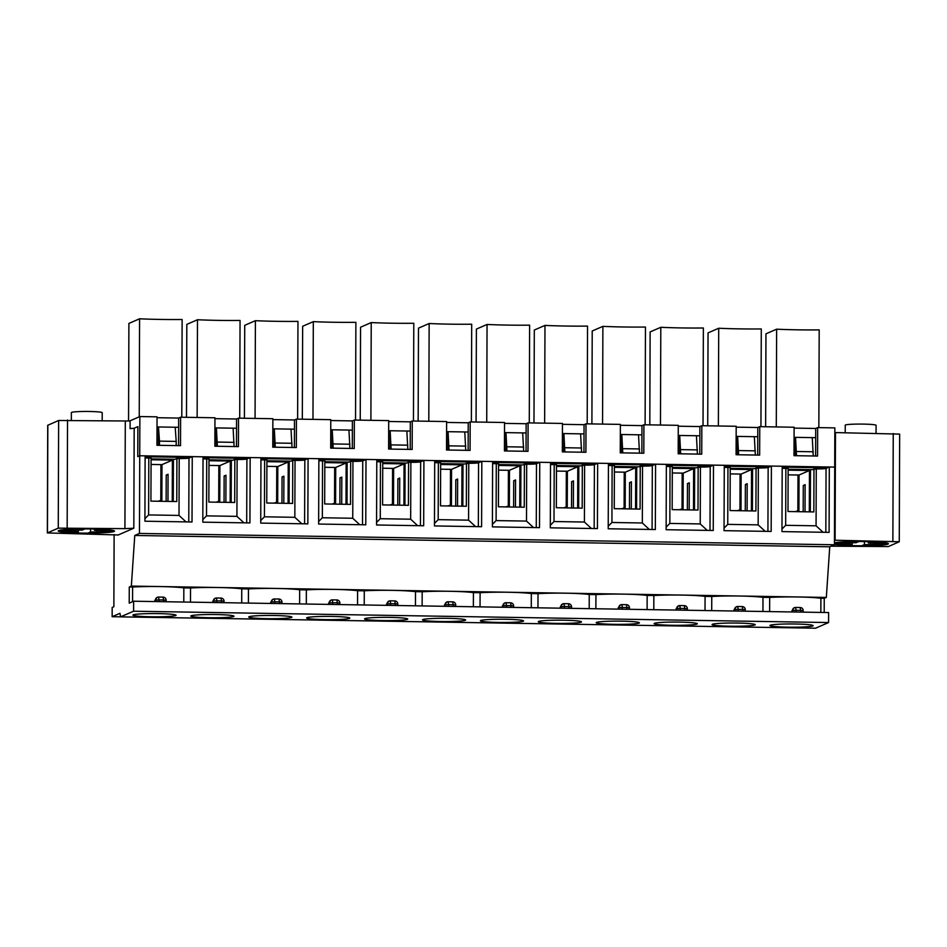 <?xml version="1.0" encoding="UTF-8"?>
<svg xmlns="http://www.w3.org/2000/svg" width="947" height="947" viewBox="0 0 947 947"><rect width="100%" height="100%" fill="white"/><g stroke="black" fill="none" stroke-linecap="round" stroke-linejoin="round"><path stroke-width="1.42" d="M805.033 511.794L805.128 484.663L803.281 485.468L803.186 511.759M805.128 485.16A13.495 1.006 0.2 0 1 803.281 485.468M798.913 511.688L799.043 475.027L809.448 470.505L809.306 511.865M788.141 470.15L809.448 470.505M799.043 475.027L788.117 474.849M747.112 510.847L747.207 483.716L745.372 484.521L745.277 510.812M747.207 484.213A13.495 1.006 0.2 0 1 745.372 484.521M741.004 510.753L741.134 474.08L751.539 469.558L751.397 510.918M730.22 469.215L751.539 469.558M741.134 474.08L730.208 473.902M689.203 509.9L689.298 482.781L687.451 483.574L687.356 509.877M689.298 483.278A13.495 1.006 0.2 0 1 687.451 483.574M683.083 509.806L683.213 473.133L693.618 468.611L693.476 509.971M672.311 468.268L693.618 468.611M683.213 473.133L672.299 472.955M631.294 508.953L631.389 481.834L629.542 482.639L629.447 508.93M631.377 482.331A13.495 1.006 0.2 0 1 629.542 482.639M625.174 508.859L625.304 472.186L635.709 467.664L635.567 509.024M614.39 467.321L635.709 467.664M625.304 472.186L614.378 472.008M573.373 508.018L573.468 480.887L571.621 481.692L571.526 507.983M573.468 481.384A13.495 1.006 0.2 0 1 571.621 481.692M567.253 507.912L567.383 471.251L577.788 466.729L577.646 508.077M556.481 466.374L577.788 466.729M567.383 471.251L556.469 471.073M515.464 507.071L515.559 479.94L513.712 480.745L513.617 507.036M515.547 480.437A13.495 1.006 0.2 0 1 513.712 480.745M509.344 506.965L509.474 470.304L519.879 465.782L519.737 507.142M498.56 465.427L519.879 465.782M509.474 470.304L498.548 470.126M457.543 506.124L457.638 479.004L455.791 479.798L455.708 506.089M457.638 479.49A13.495 1.006 0.2 0 1 455.791 479.798M451.423 506.029L451.553 469.357L461.97 464.835L461.816 506.195M440.651 464.492L461.97 464.835M451.553 469.357L440.639 469.179M399.634 505.177L399.729 478.057L397.882 478.851L397.787 505.153M399.717 478.555A13.495 1.006 0.2 0 1 397.882 478.851M393.514 505.082L393.644 468.41L404.049 463.888L403.907 505.248M382.742 463.545L404.049 463.888M393.644 468.41L382.718 468.232M341.713 504.23L341.808 477.11L339.961 477.915L339.878 504.206M341.808 477.608A13.495 1.006 0.2 0 1 339.961 477.915M335.593 504.135L335.723 467.475L346.14 462.941L345.986 504.301M324.821 462.598L346.14 462.941M335.723 467.475L324.809 467.297M283.804 503.295L283.899 476.163L282.052 476.968L281.957 503.259M283.899 476.661A13.495 1.006 0.2 0 1 282.052 476.968M277.684 503.188L277.814 466.528L288.219 462.006L288.077 503.366M266.912 461.651L288.219 462.006M277.814 466.528L266.888 466.35M225.883 502.348L225.978 475.216L224.131 476.021L224.048 502.312M225.978 475.714A13.495 1.006 0.2 0 1 224.131 476.021M219.763 502.241L219.893 465.581L230.31 461.059L230.157 502.419M208.991 460.716L230.31 461.059M219.893 465.581L208.979 465.403M167.974 501.401L168.069 474.281L166.222 475.074L166.127 501.377M168.069 474.778A13.495 1.006 0.2 0 1 166.222 475.074M161.854 501.306L161.984 464.634L172.39 460.112L172.247 501.472M151.082 459.769L172.39 460.112M161.984 464.634L151.058 464.456M795.516 511.64L797.859 510.859M795.279 511.629L797.859 510.776M737.595 510.693L739.938 509.912M737.37 510.693L739.95 509.829M679.686 509.746L682.029 508.965M679.449 509.746L682.029 508.882M621.765 508.799L624.12 508.018M621.54 508.799L624.12 507.947M563.856 507.852L566.199 507.083M563.619 507.852L566.199 507M505.935 506.917L508.29 506.136M505.71 506.905L508.29 506.053M448.026 505.97L450.37 505.189M447.789 505.97L450.37 505.106M390.105 505.023L392.46 504.242M389.88 505.023L392.46 504.159M332.196 504.076L334.54 503.295M331.959 504.076L334.54 503.224M274.275 503.141L276.631 502.36M274.05 503.129L276.631 502.277M216.366 502.194L218.71 501.413M216.129 502.182L218.71 501.33M158.445 501.247L160.801 500.466M158.22 501.247L160.801 500.383M868.801 541.672L868.281 542.903L885.847 543.602L883.764 544.501L864.374 544.596L861.734 545.744L880.734 545.141L888.239 543.969M870.932 541.743L868.825 542.667M876.058 433.229L876.082 425.298A15.424 1.16 -179.8 0 0 860.669 424.078A15.424 1.16 -179.8 0 0 845.233 425.179L845.209 432.732M834.437 542.797A27.759 2.083 0.2 0 1 858.728 541.566L856.1 542.714L836.71 542.797L834.627 543.708L847.825 543.921L848.015 542.986M849.601 545.543A27.759 2.083 0.2 0 1 834.437 544.336L849.601 545.543L852.205 544.395L847.825 543.921M883.231 543.554L883.764 544.501M868.245 541.66L868.281 542.903M852.264 542.903L852.205 544.395M864.374 544.596L864.493 541.577M870.34 543.128L870.565 544.288M94.937 529.053L94.416 530.284L111.983 530.983L109.888 531.883L90.51 531.977L87.87 533.125A27.759 2.083 0.2 0 0 113.735 531.48A27.759 2.083 0.2 0 0 97.02 529.148L94.96 530.048M102.181 420.61L102.217 412.667A15.424 1.16 -179.8 0 0 86.793 411.46A15.424 1.16 -179.8 0 0 71.368 412.561L71.345 420.113M74.138 530.367L73.961 531.303L60.762 531.089L62.845 530.178L82.235 530.083L84.899 528.923M58.394 531.16L75.713 532.924L78.341 531.776L73.961 531.303M109.355 530.936L109.888 531.883M94.369 529.042L94.416 530.284M78.4 530.273L78.341 531.776M90.51 531.977L90.616 528.959M96.476 530.509L96.701 531.669M834.828 432.554L835.479 432.578L835.1 540.216L899.271 541.755L888.369 546.549L831.135 546.194M899.271 541.755L899.65 434.105L835.479 432.578M835.1 540.216L834.449 540.204M834.449 542.726A28.15 2.107 0.2 0 1 865.996 541.601A28.15 2.107 0.2 0 1 888.393 543.756A28.15 2.107 0.2 0 1 887.99 544.111A28.15 2.107 0.2 0 1 863.628 545.756A28.15 2.107 0.2 0 1 834.437 544.407M58.631 530.58A28.15 2.107 0.2 0 1 88.769 528.935A28.15 2.107 0.2 0 1 114.528 531.137A28.15 2.107 0.2 0 1 86.366 533.137A28.15 2.107 0.2 0 1 58.229 530.936A28.15 2.107 0.2 0 1 58.631 530.58M125.3 420.989L58.631 420.492L47.729 425.286L47.35 532.924L58.264 528.142L124.921 528.639L125.3 420.989L130.118 420.953L130.094 428.648L134.178 428.233L137.883 426.623L137.777 456.62L139.73 455.767L139.458 533.433L834.437 544.762L829.75 546.798L826.329 597.427L131.349 586.086L129.266 586.998L132.616 587.045A33.784 2.533 0.2 0 1 183.836 587.886L183.789 602.032M47.35 532.924L117.819 534.96M124.921 528.639L133.823 528.201L117.819 535.15M176.178 445.599L176.189 441.397L159.475 441.124L159.451 445.327M176.189 441.397L175.207 427.239L178.616 427.286L157.013 426.943L158.48 426.967L159.475 441.124M175.207 427.239L158.48 426.967L158.421 445.303M163.571 601.712L163.582 599.984L166.139 600.22A3.09 3.09 0 0 0 163.109 597.131L163.582 599.984L159.025 599.913L158.551 597.06L163.109 597.131L158.516 597.06A3.09 3.03 66.5 0 0 155.462 600.09L154.835 601.57M154.846 600.362L157.273 597.308A3.09 3.09 0 0 1 158.551 597.06M132.616 587.045L132.556 601.688M129.266 586.998L129.218 603.144L133.634 601.215L828.613 612.555L828.578 622.546L815.568 628.204L120.589 616.864L119.949 613.313L112.148 616.698L120.589 616.84L133.598 611.217L828.578 622.546M144.903 518.684L148.608 514.931L179.007 515.428L179.208 458.526A8.487 0.639 -179.8 0 0 188.998 458.04L192.253 456.62L203.037 456.797L202.812 522.164L249.937 522.922L250.162 457.567L260.958 457.744L260.733 523.099L307.846 523.869L308.083 458.514L318.867 458.691L318.642 524.046L365.767 524.816L365.992 459.461L376.788 459.638L376.563 524.993L423.676 525.763L423.913 460.408L434.697 460.573L434.472 525.94L481.597 526.71L481.822 461.343L492.618 461.52L492.393 526.875L539.506 527.645L539.743 462.29L550.527 462.467L550.302 527.822L597.427 528.592L597.652 463.237L608.447 463.414L608.211 528.769L655.336 529.539L655.573 464.184L666.357 464.361L666.132 529.716L713.257 530.486L713.482 465.119L724.277 465.297L724.041 530.663L771.166 531.433L771.391 466.066L782.186 466.244L781.962 531.598L829.087 532.368L829.312 467.013L834.709 467.096L834.437 544.762M145.116 457.898A8.487 0.639 -179.8 0 0 148.797 458.028L148.608 514.931M186.026 521.88L179.007 515.428M137.883 426.623L137.777 456.62L139.73 455.767L145.128 455.85L144.903 521.217L192.016 521.986L192.253 456.62M179.208 458.526L176.923 458.49L176.769 501.543L150.928 501.129L151.082 458.064L148.797 458.028M176.923 458.49L175.1 459.283L151.082 458.881M145.128 456.738L190.3 457.472L145.128 456.738M175.775 615.538A21.592 1.622 0.2 0 1 152.656 616.793A21.592 1.622 0.2 0 1 132.9 615.112A21.592 1.622 0.2 0 1 154.491 613.573A21.592 1.622 0.2 0 1 176.083 615.266A21.592 1.622 0.2 0 1 175.775 615.538M160.789 501.283L160.919 464.622M173.265 501.484L173.419 459.248M234.087 446.546L233.116 428.186L236.537 428.233L236.572 419.012L214.957 418.657M236.478 446.582L236.537 428.233L214.922 427.89L233.116 428.186M216.33 446.25L216.39 427.914L217.372 446.274M234.11 442.344L217.384 442.06M212.755 601.298L215.182 598.255A3.09 3.03 66.5 0 0 213.371 601.037L212.755 602.505M183.836 587.886L190.525 587.992A33.784 2.533 0.2 0 1 241.757 588.833L241.71 602.979M190.525 587.992L190.477 602.15M202.824 519.631L206.517 515.866L236.916 516.364L237.117 459.473A8.487 0.639 -179.8 0 0 246.907 458.987L250.162 457.567M203.037 458.845A8.487 0.639 -179.8 0 0 206.718 458.975L206.517 515.866M243.947 522.827L236.916 516.364M237.117 459.473L234.844 459.425L234.69 502.49L208.849 502.064L209.003 459.011L206.718 458.975M234.844 459.425L233.021 460.218L208.991 459.828M203.037 457.685L248.209 458.419L203.037 457.685M233.684 616.485A21.592 1.622 0.2 0 1 210.577 617.74A21.592 1.622 0.2 0 1 190.821 616.059A21.592 1.622 0.2 0 1 212.412 614.52A21.592 1.622 0.2 0 1 233.992 616.213A21.592 1.622 0.2 0 1 233.684 616.485M218.71 502.23L218.84 465.569M231.186 502.431L231.328 460.195M292.007 447.481L291.025 429.121L294.446 429.18L294.481 419.959L272.866 419.604M294.387 447.529L294.446 429.18L272.843 428.825L291.025 429.121M274.251 447.197L274.31 428.849L275.281 447.209M292.019 443.279L275.305 443.007M270.676 602.245L273.103 599.202A3.09 3.03 66.5 0 0 271.292 601.972L270.664 603.452M241.757 588.833L248.445 588.939A33.784 2.533 0.2 0 1 299.666 589.768L299.619 603.926M248.445 588.939L248.398 603.085M260.733 520.578L264.438 516.813L294.837 517.311L295.038 460.408A8.487 0.639 -179.8 0 0 304.827 459.922L308.083 458.514M260.946 459.78A8.487 0.639 -179.8 0 0 264.627 459.911L264.438 516.813M301.856 523.774L294.837 517.311M295.038 460.408L292.753 460.372L292.599 503.437L266.758 503.011L266.912 459.958L264.627 459.911M292.753 460.372L290.93 461.165L266.912 460.775M260.958 458.62L306.13 459.366L260.958 458.62M291.605 617.432A21.592 1.622 0.2 0 1 268.486 618.687A21.592 1.622 0.2 0 1 248.73 617.006A21.592 1.622 0.2 0 1 270.321 615.467A21.592 1.622 0.2 0 1 291.913 617.16A21.592 1.622 0.2 0 1 291.605 617.432M276.619 503.177L276.749 466.504M289.095 503.378L289.237 461.142M349.917 448.428L348.946 430.068L352.367 430.127L352.402 420.894L330.787 420.551M352.296 448.464L352.367 430.127L330.752 429.772L348.946 430.068M332.16 448.144L332.219 429.796L333.202 448.156M349.94 444.226L333.214 443.954M328.585 603.192L331.012 600.138A3.09 3.03 66.5 0 0 329.201 602.919L328.585 604.399M299.666 589.768L306.355 589.886A33.784 2.533 0.2 0 1 357.587 590.715L357.528 604.873M306.355 589.886L306.307 604.032M318.654 521.513L322.347 517.76L352.746 518.258L352.947 461.355A8.487 0.639 -179.8 0 0 362.737 460.869L365.992 459.461M318.867 460.727A8.487 0.639 -179.8 0 0 322.548 460.858L322.347 517.76M359.777 524.721L352.746 518.258M352.947 461.355L350.674 461.319L350.52 504.384L324.679 503.958L324.833 460.893L322.548 460.858M350.674 461.319L348.851 462.112L324.821 461.722M318.867 459.567L364.039 460.301L318.867 459.567M349.514 618.367A21.592 1.622 0.2 0 1 326.407 619.634A21.592 1.622 0.2 0 1 306.65 617.953A21.592 1.622 0.2 0 1 328.242 616.402A21.592 1.622 0.2 0 1 349.822 618.095A21.592 1.622 0.2 0 1 349.514 618.367M334.54 504.124L334.67 467.451M347.016 504.325L347.158 462.089M407.837 449.375L406.855 431.015L410.276 431.074L410.311 421.841L388.696 421.486M410.217 449.411L410.276 431.074L388.672 430.719L406.855 431.015M390.081 449.079L390.14 430.743L391.111 449.103M407.849 445.173L391.135 444.901M386.506 604.139L388.933 601.085A3.09 3.03 66.5 0 0 387.122 603.866L386.494 605.346M357.587 590.715L364.275 590.821A33.784 2.533 0.2 0 1 415.496 591.662L415.449 605.82M364.275 590.821L364.228 604.979M376.563 522.46L380.268 518.707L410.667 519.205L410.868 462.302A8.487 0.639 -179.8 0 0 420.657 461.816L423.913 460.408M376.776 461.674A8.487 0.639 -179.8 0 0 380.457 461.805L380.268 518.707M417.686 525.668L410.667 519.205M410.868 462.302L408.583 462.266L408.429 505.319L382.588 504.905L382.742 461.84L380.457 461.805M408.583 462.266L406.76 463.059L382.742 462.669M376.788 460.514L421.96 461.248L376.788 460.514M407.435 619.314A21.592 1.622 0.2 0 1 384.316 620.581A21.592 1.622 0.2 0 1 364.559 618.9A21.592 1.622 0.2 0 1 386.151 617.349A21.592 1.622 0.2 0 1 407.743 619.042A21.592 1.622 0.2 0 1 407.435 619.314M404.925 505.272L405.067 463.024M466.492 463.213L466.35 506.266L440.509 505.852L440.651 462.787L438.378 462.752L438.177 519.654L468.576 520.152L468.777 463.249L464.681 463.994L440.651 463.604M462.834 506.207L462.988 463.971M468.777 463.249A8.487 0.639 -179.8 0 0 478.566 462.763L481.822 461.343M524.413 464.148L524.259 507.213L498.418 506.787L498.572 463.734L496.287 463.699L496.098 520.59L526.496 521.087L526.698 464.196L522.59 464.941L498.572 464.551M520.755 507.154L520.897 464.918M526.698 464.196A8.487 0.639 -179.8 0 0 536.487 463.699L539.743 462.29M582.322 465.095L582.18 508.16L556.339 507.734L556.481 464.681L554.208 464.634L554.007 521.537L584.406 522.034L584.607 465.131L580.511 465.888L556.481 465.498M578.664 508.101L578.818 465.865M584.607 465.131A8.487 0.639 -179.8 0 0 594.396 464.646L597.652 463.237M640.243 466.042L640.089 509.107L614.248 508.681L614.402 465.616L612.117 465.581L611.928 522.484L642.326 522.981L642.528 466.078L638.42 466.835L614.402 466.445M636.585 509.048L636.727 466.8M642.528 466.078A8.487 0.639 -179.8 0 0 652.317 465.593L655.573 464.184M698.152 466.989L698.01 510.042L672.169 509.628L672.311 466.563L670.038 466.528L669.837 523.431L700.235 523.928L700.437 467.025L696.329 467.782L672.311 467.392M694.494 509.983L694.648 467.747M700.437 467.025A8.487 0.639 -179.8 0 0 710.226 466.54L713.482 465.119M756.073 467.936L755.919 510.989L730.078 510.563L730.232 467.51L727.947 467.475L727.746 524.378L758.156 524.863L758.346 467.972L754.25 468.718L730.232 468.327M752.415 510.93L752.557 468.694M758.346 467.972A8.487 0.639 -179.8 0 0 768.147 467.487L771.391 466.066M813.982 468.872L813.84 511.936L787.999 511.51L788.141 468.457L785.868 468.422L785.667 525.313L816.065 525.81L816.267 468.907L812.159 469.665L788.141 469.274M810.324 511.877L810.478 469.641M816.267 468.907A8.487 0.639 -179.8 0 0 826.056 468.422L829.312 467.013M133.634 601.215L133.598 611.217M112.148 616.698L112.172 607.477L113.865 606.731L114.125 534.546M468.126 450.358L468.197 432.01L446.582 431.666L468.197 432.01L468.232 422.788L446.617 422.433M526.047 451.305L526.106 432.957L504.502 432.601L526.106 432.957L526.141 423.735L504.526 423.38M583.956 452.252L584.027 433.904L562.411 433.548L584.027 433.904L584.062 424.682L562.447 424.327M641.877 453.187L641.936 434.851L620.332 434.495L641.936 434.851L641.971 425.617L620.356 425.274M699.786 454.134L699.857 435.798L678.241 435.442L699.857 435.798L699.88 426.564L678.277 426.209M757.707 455.081L757.766 436.733L736.15 436.389L757.766 436.733L757.801 427.511L736.186 427.156M815.616 456.028L815.687 437.68L794.071 437.325L815.687 437.68L815.71 428.458L794.107 428.103M139.458 533.433L134.77 535.469L829.75 546.798M134.77 535.469L131.349 586.086M797.859 511.676L797.99 475.003M812.834 625.931A21.592 1.622 0.2 0 1 789.727 627.186A21.592 1.622 0.2 0 1 769.958 625.505A21.592 1.622 0.2 0 1 791.562 623.966A21.592 1.622 0.2 0 1 813.142 625.659A21.592 1.622 0.2 0 1 812.834 625.931M782.186 468.28A8.487 0.639 -179.8 0 0 785.868 468.422M782.186 467.12L827.358 467.865L782.186 467.12M823.085 532.273L816.065 525.81M781.973 529.077L785.667 525.313M415.496 591.662L422.184 591.768A33.784 2.533 0.2 0 1 473.417 592.609L480.105 592.715A33.784 2.533 0.2 0 1 531.326 593.556L538.014 593.662A33.784 2.533 0.2 0 1 589.247 594.491L595.935 594.609A33.784 2.533 0.2 0 1 647.156 595.438L653.844 595.545A33.784 2.533 0.2 0 1 705.077 596.385L711.765 596.492A33.784 2.533 0.2 0 1 762.986 597.332L769.674 597.439L769.627 611.584M762.986 597.332L762.939 611.478M800.641 612.093L800.641 610.377L803.21 610.614A3.09 3.09 0 0 0 800.168 607.512L800.641 610.377L796.084 610.306L795.61 607.441A3.09 3.03 66.5 0 0 792.521 610.484L791.905 611.951M791.905 610.744L794.332 607.702A3.09 3.09 0 0 1 795.61 607.441L800.168 607.512L795.646 607.453M769.674 597.439A33.784 2.533 0.2 0 1 820.895 598.267L820.848 612.425M820.895 598.267L824.245 598.326L824.198 612.484M824.245 598.326L826.329 597.427M813.236 455.981L812.266 437.621M795.48 455.696L795.539 437.348L796.522 455.708M813.248 451.778L796.534 451.506M739.938 510.729L740.069 474.068M754.925 624.984A21.592 1.622 0.2 0 1 731.806 626.239A21.592 1.622 0.2 0 1 712.049 624.558A21.592 1.622 0.2 0 1 733.641 623.019A21.592 1.622 0.2 0 1 755.233 624.712A21.592 1.622 0.2 0 1 754.925 624.984M724.266 467.345A8.487 0.639 -179.8 0 0 727.947 467.475M724.266 466.184L769.449 466.918L724.266 466.184M765.176 531.326L758.156 524.863M724.053 528.13L727.746 524.378M711.765 596.492L711.706 610.649M705.077 596.385L705.018 610.531M742.72 611.146L742.732 609.43L738.163 609.359L737.701 606.494L742.259 606.577L742.732 609.43L745.289 609.667A3.09 3.09 0 0 0 742.259 606.577L737.654 606.506A3.09 3.03 66.5 0 0 734.612 609.537L733.984 611.004M733.984 609.797L736.423 606.755A3.09 3.09 0 0 1 737.701 606.494M755.327 455.045L754.345 436.685M737.559 454.749L737.63 436.413L738.601 454.773M755.339 450.843L738.613 450.571M682.029 509.782L682.16 473.121M697.004 624.037A21.592 1.622 0.2 0 1 673.897 625.304A21.592 1.622 0.2 0 1 654.128 623.611A21.592 1.622 0.2 0 1 675.732 622.072A21.592 1.622 0.2 0 1 697.312 623.765A21.592 1.622 0.2 0 1 697.004 624.037M666.357 466.398A8.487 0.639 -179.8 0 0 670.038 466.528M666.357 465.237L711.528 465.971L666.357 465.237M707.255 530.391L700.235 523.928M666.143 527.183L669.837 523.431M653.844 595.545L653.797 609.702M647.156 595.438L647.109 609.596M679.828 605.559L684.338 605.63L684.811 608.483L680.254 608.412L679.78 605.559A3.09 3.03 66.5 0 0 676.691 608.59L676.075 610.069M676.075 608.862L678.502 605.808A3.09 3.09 0 0 1 679.78 605.559L684.338 605.63A3.09 3.09 0 0 1 687.38 608.72L687.333 608.767M697.406 454.098L696.436 435.738M679.65 453.802L679.709 435.466L680.692 453.826M697.418 449.896L680.704 449.624M624.109 508.835L624.239 472.174M639.095 623.09A21.592 1.622 0.2 0 1 615.976 624.357A21.592 1.622 0.2 0 1 596.219 622.676A21.592 1.622 0.2 0 1 617.811 621.125A21.592 1.622 0.2 0 1 639.403 622.818A21.592 1.622 0.2 0 1 639.095 623.09M608.436 465.451A8.487 0.639 -179.8 0 0 612.117 465.581M608.436 464.29L653.619 465.024L608.436 464.29M649.346 529.444L642.326 522.981M608.223 526.236L611.928 522.484M595.935 594.609L595.876 608.755M589.247 594.491L589.188 608.649M626.89 609.264L626.902 607.548L622.333 607.465L621.871 604.612L626.429 604.683L626.902 607.548L629.459 607.785A3.09 3.09 0 0 0 626.429 604.683L621.824 604.624A3.09 3.03 66.5 0 0 618.782 607.643L618.154 609.122M618.154 607.915L620.593 604.861A3.09 3.09 0 0 1 621.871 604.612M639.497 453.151L638.515 434.791M621.729 452.867L621.8 434.519L622.771 452.879M639.509 448.949L622.783 448.677M566.199 507.9L566.33 471.227M581.174 622.155A21.592 1.622 0.2 0 1 558.067 623.41A21.592 1.622 0.2 0 1 538.298 621.729A21.592 1.622 0.2 0 1 559.902 620.178A21.592 1.622 0.2 0 1 581.482 621.883A21.592 1.622 0.2 0 1 581.174 622.155M550.527 464.504A8.487 0.639 -179.8 0 0 554.208 464.634M550.527 463.343L595.699 464.089L550.527 463.343M591.425 528.497L584.406 522.034M550.314 525.301L554.007 521.537M538.014 593.662L537.967 607.808M531.326 593.556L531.279 607.702M563.998 603.677L568.508 603.736L568.981 606.601L564.424 606.518L563.95 603.665A3.09 3.03 66.5 0 0 560.861 606.696L560.245 608.175M560.245 606.968L562.672 603.926A3.09 3.09 0 0 1 563.95 603.665L568.508 603.736A3.09 3.09 0 0 1 571.55 606.838L571.503 606.873M581.576 452.204L580.606 433.844M563.82 451.92L563.879 433.572L564.862 451.932M581.6 448.002L564.874 447.73M508.279 506.953L508.409 470.28M523.265 621.208A21.592 1.622 0.2 0 1 500.146 622.463A21.592 1.622 0.2 0 1 480.389 620.782A21.592 1.622 0.2 0 1 501.981 619.243A21.592 1.622 0.2 0 1 523.573 620.936A21.592 1.622 0.2 0 1 523.265 621.208M492.606 463.557A8.487 0.639 -179.8 0 0 496.287 463.699M492.618 462.408L537.789 463.142L492.618 462.408M533.516 527.55L526.496 521.087M492.393 524.354L496.098 520.59M480.105 592.715L480.046 606.873M473.417 592.609L473.358 606.755M511.06 607.37L511.072 605.654L506.503 605.583L506.041 602.718L510.599 602.801L511.072 605.654L513.629 605.891A3.09 3.09 0 0 0 510.599 602.801L505.994 602.73A3.09 3.03 66.5 0 0 502.952 605.76L502.324 607.228M502.324 606.021L504.763 602.979A3.09 3.09 0 0 1 506.041 602.718M523.667 451.269L522.685 432.897M505.899 450.973L505.97 432.625L506.941 450.985M523.679 447.055L506.965 446.783M450.37 506.006L450.5 469.345M465.344 620.261A21.592 1.622 0.2 0 1 442.237 621.516A21.592 1.622 0.2 0 1 422.469 619.835A21.592 1.622 0.2 0 1 444.072 618.296A21.592 1.622 0.2 0 1 465.652 619.989A21.592 1.622 0.2 0 1 465.344 620.261M434.697 462.621A8.487 0.639 -179.8 0 0 438.378 462.752M434.697 461.461L479.869 462.195L434.697 461.461M475.595 526.603L468.576 520.152M434.484 523.407L438.177 519.654M422.184 591.768L422.137 605.926M453.151 606.423L453.151 604.707L455.72 604.944A3.09 3.09 0 0 0 452.69 601.854L453.151 604.707L448.594 604.636L448.12 601.771A3.09 3.03 66.5 0 0 445.031 604.813L444.415 606.281M444.415 605.074L446.842 602.032A3.09 3.09 0 0 1 448.12 601.771L452.69 601.854L448.168 601.783M465.746 450.322L464.776 431.962M447.99 450.026L448.049 431.69L449.032 450.05M465.77 446.12L449.044 445.848M392.449 505.059L392.579 468.398M239.709 418.183L240.053 320.441A62.384 4.676 0.2 0 1 197.485 319.743L186.819 324.383L186.488 417.307M197.485 319.743L197.142 417.485M238.526 418.16L272.878 418.716L272.772 447.173L296.34 447.552L296.435 419.107L330.787 419.663L330.692 448.12L354.249 448.499L354.356 420.054L388.708 420.61L388.601 449.056L412.17 449.446L412.265 421.001L446.617 421.557L446.522 450.003L470.079 450.393L470.174 421.936L504.538 422.504L504.431 450.95L528 451.328L528.095 422.883L562.447 423.439L562.352 451.897L585.909 452.275L586.004 423.83L620.368 424.386L620.261 452.844L643.818 453.222L643.924 424.777L678.277 425.333L678.182 453.779L701.739 454.169L701.834 425.712L736.186 426.28L736.091 454.726L759.648 455.116L759.754 426.659L794.107 427.227L794.012 455.673L817.569 456.052L817.663 427.606L834.84 427.89L834.709 467.096L139.73 455.767L139.872 416.55L157.048 416.834L156.942 445.279L180.51 445.67L180.605 417.213L214.957 417.781L214.862 446.226L238.419 446.617L238.526 418.16L236.572 419.012M297.618 419.13L297.962 321.376A62.384 4.676 0.2 0 1 255.406 320.69L244.728 325.318L244.409 418.254M255.406 320.69L255.063 418.432M296.435 419.107L294.481 419.959M355.539 420.066L355.883 322.323A62.384 4.676 0.2 0 1 313.315 321.637L302.649 326.265L302.318 419.201M313.315 321.637L312.972 419.379M354.356 420.054L352.402 420.894M413.448 421.013L413.792 323.27A62.384 4.676 0.2 0 1 371.224 322.572L360.558 327.212L360.239 420.148M371.224 322.572L370.893 420.326M412.265 421.001L410.311 421.841M471.369 421.96L471.701 324.217A62.384 4.676 0.2 0 1 429.145 323.519L418.479 328.159L418.148 421.095M429.145 323.519L428.802 421.261M470.174 421.936L468.232 422.788M529.278 422.907L529.622 325.164A62.384 4.676 0.2 0 1 487.054 324.466L476.388 329.106L476.069 422.031M487.054 324.466L486.722 422.208M528.095 422.883L526.141 423.735M587.199 423.854L587.531 326.099A62.384 4.676 0.2 0 1 544.975 325.413L534.309 330.041L533.978 422.978M544.975 325.413L544.632 423.155M586.004 423.83L584.062 424.682M645.108 424.789L645.452 327.046A62.384 4.676 0.2 0 1 602.884 326.36L592.218 330.988L591.899 423.925M602.884 326.36L602.552 424.102M643.924 424.777L641.971 425.617M703.029 425.736L703.361 327.993A62.384 4.676 0.2 0 1 660.805 327.295L650.127 331.935L649.808 424.872M660.805 327.295L660.461 425.037M701.834 425.712L699.88 426.564M760.938 426.683L761.281 328.94A62.384 4.676 0.2 0 1 718.714 328.242L708.048 332.882L707.729 425.819M718.714 328.242L718.371 425.984M759.754 426.659L757.801 427.511M818.847 427.63L819.191 329.887A62.384 4.676 0.2 0 1 776.635 329.189L765.957 333.817L765.638 426.754M776.635 329.189L776.291 426.931M817.663 427.606L815.71 428.458M139.872 416.55L129.715 420.965M180.605 417.213L178.652 418.065L157.036 417.71M178.557 445.635L178.652 418.065M181.788 417.236L182.132 319.494A62.384 4.676 0.2 0 1 139.576 318.796L139.233 416.834M139.576 318.796L128.899 323.436L128.555 420.989M870.897 541.767A27.759 2.083 0.2 0 1 887.611 544.099A27.759 2.083 0.2 0 1 861.758 545.732M75.736 532.912A27.759 2.083 0.2 0 1 59.022 530.592A27.759 2.083 0.2 0 1 84.863 528.947M892.867 541.163L893.246 433.513M67.533 420.054L67.166 527.704M58.631 420.492L58.264 528.142M47.835 425.179L47.457 532.83M159.013 601.629L159.025 599.913L155.462 600.09L155.45 601.57M133.823 528.201L134.178 428.233M166.139 601.747L166.104 600.268M188.773 521.927L188.998 458.04M216.425 598.007A3.09 3.03 66.5 0 0 215.182 598.255A3.09 3.09 0 0 1 216.461 597.995L216.425 598.007M213.371 602.517L213.371 601.037L216.934 600.86L216.461 597.995L221.03 598.078L221.491 600.931L216.934 600.86L216.934 602.576M221.491 602.647L221.491 600.931L224.06 601.167A3.09 3.09 0 0 0 221.03 598.078L216.508 598.007M224.048 602.694L224.013 601.203M246.694 522.874L246.907 458.987M274.346 598.954A3.09 3.03 66.5 0 0 273.103 599.202A3.09 3.09 0 0 1 274.381 598.942L274.346 598.954M271.28 603.464L271.292 601.972L274.855 601.807L274.381 598.942L278.939 599.013L279.412 601.878L274.855 601.807L274.843 603.523M274.417 598.954L278.939 599.013A3.09 3.09 0 0 1 281.969 602.114L281.934 602.15M279.401 603.594L279.412 601.878L281.969 602.114L281.969 603.641M304.603 523.821L304.827 459.922M332.255 599.901A3.09 3.03 66.5 0 0 331.012 600.138A3.09 3.09 0 0 1 332.29 599.889L332.255 599.901M329.201 604.411L329.201 602.919L332.764 602.742L332.29 599.889L336.86 599.96L337.321 602.825L332.764 602.742L332.764 604.47M337.321 604.541L337.321 602.825L339.89 603.061A3.09 3.09 0 0 0 336.86 599.96L332.338 599.901M339.878 604.577L339.843 603.097M362.512 524.768L362.737 460.869M390.164 600.836A3.09 3.03 66.5 0 0 388.933 601.085A3.09 3.09 0 0 1 390.211 600.836L390.164 600.836M387.11 605.358L387.122 603.866L390.685 603.689L390.211 600.836L394.769 600.907L395.242 603.76L390.685 603.689L390.673 605.405M390.247 600.836L394.769 600.907A3.09 3.09 0 0 1 397.799 603.997L397.764 604.044M395.23 605.488L395.242 603.76L397.799 603.997L397.799 605.524M420.432 525.703L420.657 461.816M825.831 532.321L826.056 468.422M792.521 611.963L792.521 610.484L796.084 610.306L796.072 612.022M803.198 612.141L803.163 610.649M767.922 531.374L768.147 467.487M734.6 611.016L734.612 609.537L738.163 609.359L738.163 611.075M745.289 611.194L745.242 609.702M710.001 530.427L710.226 466.54M676.691 610.069L676.691 608.59L680.254 608.412L680.242 610.128M687.368 610.247L687.38 608.72L684.811 608.483L684.811 610.211M652.092 529.48L652.317 465.593M618.77 609.134L618.782 607.643L622.333 607.465L622.333 609.193M629.459 609.3L629.424 607.82M594.171 528.544L594.396 464.646M560.861 608.187L560.861 606.696L564.424 606.518L564.412 608.246M571.538 608.365L571.55 606.838L568.981 606.601L568.981 608.317M536.262 527.597L536.487 463.699M502.94 607.24L502.952 605.76L506.503 605.583L506.503 607.299M513.629 607.418L513.594 605.926M478.342 526.65L478.566 462.763M445.031 606.293L445.031 604.813L448.594 604.636L448.582 606.352M455.708 606.471L455.673 604.979M114.362 531.35L106.869 532.522L87.87 533.125"/></g></svg>
